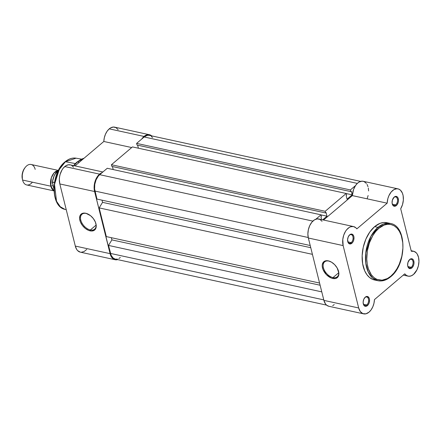 <?xml version="1.0" encoding="UTF-8"?>
<svg xmlns="http://www.w3.org/2000/svg" width="441" height="441" viewBox="0 0 441 441"><rect width="100%" height="100%" fill="white"/><g stroke="black" fill="none" stroke-linecap="round" stroke-linejoin="round"><path stroke-width="0.66" d="M364.916 297.587A4.382 2.696 102.3 0 0 364.509 297.984A4.382 2.696 -77.7 0 1 364.916 297.587A4.382 2.696 -77.7 0 1 366.774 297.002A4.382 2.696 -77.7 0 1 368.632 300.404A4.382 2.696 -77.7 0 1 366.763 304.979L367.403 305.641A5.038 3.098 -77.7 0 1 363.312 303.959A5.038 3.098 -77.7 0 1 364.657 297.796A5.038 3.098 -77.7 0 1 365.286 297.14L363.781 299.285L363.136 302.14L363.577 304.742L364.415 305.889L365.539 306.352L366.791 306.065L368.483 304.334L369.238 302.581L369.525 299.704L369.111 298.044L367.739 296.572L366.526 296.484L365.286 297.14A5.038 3.098 -77.7 0 1 369.376 298.822A5.038 3.098 -77.7 0 1 367.403 305.641L366.763 304.979A4.382 2.696 -77.7 0 1 364.905 305.563A4.382 2.696 -77.7 0 1 363.263 303.728A4.382 2.696 102.3 0 0 366.763 304.979L363.461 304.262L366.763 304.979A4.382 2.696 102.3 0 0 368.478 299.048A4.382 2.696 102.3 0 0 364.916 297.587M409.391 259.887A4.382 2.696 102.3 0 0 408.989 260.284A4.382 2.696 -77.7 0 1 409.391 259.887A4.382 2.696 -77.7 0 1 411.249 259.297A4.382 2.696 -77.7 0 1 413.107 262.704A4.382 2.696 -77.7 0 1 411.238 267.279L411.877 267.941A5.038 3.098 -77.7 0 1 407.787 266.259A5.038 3.098 -77.7 0 1 409.132 260.096A5.038 3.098 -77.7 0 1 409.761 259.44L407.925 262.505L407.638 265.383L408.427 267.693L410.014 268.652L411.266 268.36L412.451 267.362L413.713 264.881L414.027 262.946L413.586 260.344L412.748 259.198L411.624 258.729L409.761 259.44A5.038 3.098 -77.7 0 1 413.851 261.122A5.038 3.098 -77.7 0 1 411.877 267.941L411.238 267.279A4.382 2.696 -77.7 0 1 409.38 267.863A4.382 2.696 -77.7 0 1 407.738 266.028A4.382 2.696 102.3 0 0 411.238 267.279L407.942 266.562L411.238 267.279A4.382 2.696 102.3 0 0 412.952 261.348A4.382 2.696 102.3 0 0 409.391 259.887M393.841 197.513A4.382 2.696 102.3 0 0 393.438 197.915A4.382 2.696 -77.7 0 1 393.841 197.513A4.382 2.696 -77.7 0 1 395.698 196.929A4.382 2.696 -77.7 0 1 397.556 200.33A4.382 2.696 -77.7 0 1 395.687 204.911L396.327 205.572A5.038 3.098 -77.7 0 1 392.236 203.891A5.038 3.098 -77.7 0 1 393.581 197.722A5.038 3.098 -77.7 0 1 394.21 197.072L392.374 200.131L392.088 203.014L392.876 205.319L394.463 206.283L395.715 205.991L396.9 204.988L398.162 202.513L398.477 200.572L398.036 197.97L397.198 196.824L395.45 196.41L394.21 197.072A5.038 3.098 -77.7 0 1 398.3 198.753A5.038 3.098 -77.7 0 1 396.327 205.572L395.687 204.911A4.382 2.696 -77.7 0 1 393.83 205.495A4.382 2.696 -77.7 0 1 392.187 203.659A4.382 2.696 102.3 0 0 395.687 204.911L392.385 204.194L395.687 204.911A4.382 2.696 102.3 0 0 397.402 198.974A4.382 2.696 102.3 0 0 393.841 197.513M349.366 235.213A4.382 2.696 102.3 0 0 348.958 235.615A4.382 2.696 -77.7 0 1 349.366 235.213A4.382 2.696 -77.7 0 1 351.223 234.629A4.382 2.696 -77.7 0 1 353.081 238.03A4.382 2.696 -77.7 0 1 351.212 242.611L351.852 243.272A5.038 3.098 -77.7 0 1 347.762 241.591A5.038 3.098 -77.7 0 1 349.107 235.428A5.038 3.098 -77.7 0 1 349.735 234.772L348.23 236.916L347.585 239.766L348.396 243.024L349.989 243.983L351.852 243.272L352.932 241.966L353.688 240.213L353.974 237.33L353.561 235.67L352.188 234.199L350.975 234.11L349.735 234.772A5.038 3.098 -77.7 0 1 353.825 236.453A5.038 3.098 -77.7 0 1 351.852 243.272L351.212 242.611A4.382 2.696 -77.7 0 1 349.355 243.195A4.382 2.696 -77.7 0 1 347.706 241.359A4.382 2.696 102.3 0 0 351.212 242.611L347.91 241.894L351.212 242.611A4.382 2.696 102.3 0 0 352.927 236.679A4.382 2.696 102.3 0 0 349.366 235.213M332.994 277.587A9.779 6.014 -130.3 0 0 338.528 271.198A9.779 6.014 49.7 0 1 337.26 276.799A9.779 6.014 49.7 0 1 332.994 277.587L338.738 272.72L332.994 277.587A9.779 6.014 49.7 0 1 324.51 270.526A9.779 6.014 49.7 0 1 324.615 261.877A9.779 6.014 49.7 0 1 328.881 261.089L328.347 260.868A10.435 6.417 49.7 0 1 330.133 261.452A10.435 6.417 49.7 0 1 338.583 271.424A10.435 6.417 49.7 0 1 332.74 278.475L332.994 277.587L332.74 278.475L331.125 277.962L326.412 274.66L323.082 269.671L322.228 266.237L322.272 264.683L323.303 262.208L324.251 261.381L325.436 260.868L328.347 260.868L331.593 262.208L334.675 264.683L337.133 267.919L338.859 273.106L338.451 276.016L337.784 277.135L335.651 278.475L332.74 278.475A10.435 6.417 49.7 0 1 322.503 267.919A10.435 6.417 49.7 0 1 328.347 260.868L328.881 261.089A9.779 6.014 49.7 0 1 330.348 261.546A9.779 6.014 -130.3 0 0 328.881 261.089A9.779 6.014 -130.3 0 0 323.402 267.698A9.779 6.014 -130.3 0 0 332.994 277.587M387.226 222.76L383.681 222.501L380.026 223.355L374.641 226.63A29.31 18.02 102.3 0 1 387.044 222.722L390.373 223.444C407.197 225.842 406.927 264.368 390.698 276.733A0.915 0.562 -130.3 0 0 390.814 276.193C386.057 281.391 372.413 284.247 367.755 266.717C363.571 248.785 373.632 231.553 378.869 228.278C383.626 223.08 397.269 220.224 401.922 237.754C406.111 255.686 396.051 272.918 390.814 276.193A0.915 0.562 49.7 0 1 390.698 276.733A0.915 0.562 49.7 0 1 390.296 276.81A29.31 18.02 -77.7 0 1 377.898 280.719A29.31 18.02 -77.7 0 1 365.451 257.974A29.31 18.02 -77.7 0 1 377.97 227.352A0.915 0.562 49.7 0 1 378.869 228.278L384.083 225.108L387.622 224.282L391.057 224.53L394.254 225.847L397.087 228.173L399.452 231.426L401.255 235.477L402.76 242.71L402.909 248.024L401.834 256.238L399.298 264.109L396.894 268.828L394.028 272.907L390.814 276.193L387.363 278.558L382.055 280.189L376.983 279.412L373.957 277.582L371.344 274.782L368.422 268.993L367.254 264.297L366.758 259.137L367.32 250.968L369.387 242.903L372.783 235.643L375.649 231.564L378.869 228.278A0.915 0.562 -130.3 0 0 377.97 227.352A29.31 18.02 -77.7 0 1 390.373 223.444L383.4 224.061L377.97 227.352L374.641 226.63L377.97 227.352L370.964 236.227L365.732 253.073L365.776 263.15L368.252 272.025L372.656 278.045L377.898 280.719L374.569 279.996A29.31 18.02 102.3 0 1 362.127 257.246A29.31 18.02 102.3 0 1 374.641 226.63L369.79 232.032L365.881 239.099L363.263 247.225L362.155 255.703L362.656 263.806L364.713 270.84L366.873 274.627L369.569 277.521L372.695 279.412L374.387 279.952M366.41 183.434L364.012 181.532L362.127 181.168L359.156 182.023L357.249 183.484L355.534 185.556L353.544 189.536L352.365 195.611L387.154 203.185A12.756 7.844 -77.7 0 1 397.986 188.858A12.756 7.844 -77.7 0 1 400.698 208.753L411.293 251.254A12.756 7.844 -77.7 0 1 413.537 251.227A12.756 7.844 -77.7 0 1 418.95 261.127A12.756 7.844 -77.7 0 1 413.504 274.456L411.166 275.879L408.796 276.259L406.602 275.559L404.766 273.839L374.459 299.604A12.756 7.844 -77.7 0 1 369.029 312.156L365.898 313.821L362.833 313.612L360.303 311.555L358.682 307.961L323.898 300.382A12.756 7.844 102.3 0 0 328.843 306.28L363.627 313.86A12.756 7.844 -77.7 0 1 358.682 307.961L343.131 245.587L342.784 239.441L343.726 235.174L345.501 231.36L346.637 229.767L349.239 227.435L350.628 226.768L353.379 226.531L355.826 227.754L356.846 228.879L387.154 203.185L387.865 198.593L388.901 195.694L391.145 192.028L393.94 189.602L396.917 188.742L398.796 189.112L400.472 190.209L402.368 193.064L403.118 195.617L403.355 200.027L402.512 204.607L400.698 208.753L411.293 251.254L414 251.353L416.332 252.891L417.274 254.148L418.559 257.467L418.944 261.507L418.382 265.802L416.938 269.853L413.504 274.456A12.756 7.844 -77.7 0 1 408.107 276.16A12.756 7.844 -77.7 0 1 404.766 273.839L374.459 299.604L373.962 303.27L372.816 306.776L371.124 309.825L369.029 312.156A12.756 7.844 -77.7 0 1 363.627 313.86M367.215 198.494L368.119 195.523M368.61 190.931L368.334 188.037M368.014 186.708L367.044 184.393M322.057 221.299L319.874 219.386L317.233 218.89L314.45 219.861L311.848 222.192L309.736 225.605L308.358 229.706L307.873 234.011L308.347 238.013L343.131 245.587A12.756 7.844 -77.7 0 1 345.038 232.159A12.756 7.844 -77.7 0 1 353.506 226.558A12.756 7.844 -77.7 0 1 356.846 228.879L387.154 203.185L352.365 195.611L323.556 220.031L352.365 195.611A12.756 7.844 102.3 0 1 363.197 181.279L397.986 188.858M353.506 226.558L318.722 218.979A12.756 7.844 102.3 0 0 310.255 224.585A12.756 7.844 102.3 0 0 308.347 238.013L323.898 300.382L325.519 303.976L326.687 305.227L328.876 306.291M332.696 305.641L334.239 304.582M358.682 307.961L343.131 245.587L308.347 238.013L323.898 300.382L358.682 307.961M148.65 135.271L147.156 135.393L144.174 136.98L357.331 183.401L144.174 136.98L136.616 143.386L144.174 136.98A12.105 7.442 102.3 0 1 149.295 135.365L360.633 181.389M355.512 185.589L350.38 189.939L136.616 143.386L350.38 189.939L350.793 191.598L137.03 145.039L136.616 143.386L137.03 145.039L350.793 191.598L351.262 191.196L350.793 191.598L350.38 189.939L355.512 185.589M351.262 191.196L352.172 194.839L346.224 193.544L352.172 194.839L347.056 199.178L346.146 195.534L347.056 199.178L352.172 194.839L351.262 191.196M138.397 148.215L137.636 145.172L138.397 148.215M346.146 195.534L346.62 195.131L346.207 193.478L346.62 195.131L346.146 195.534M132.449 146.919L346.207 193.478L325.188 211.294L111.43 164.736L132.449 146.919L346.207 193.478L325.188 211.294L325.601 212.948L111.843 166.395L111.43 164.736L325.188 211.294L325.601 212.948L111.843 166.395L111.43 164.736L132.449 146.919M326.075 212.545L325.601 212.948L326.075 212.545L326.985 216.189L321.031 214.894L326.985 216.189L322.674 219.844L326.985 216.189L326.075 212.545M113.205 169.57L112.449 166.527L113.205 169.57M320.96 216.884L321.638 219.618L320.96 216.884L321.428 216.487L321.015 214.828L321.428 216.487L320.96 216.884M107.257 168.275L321.015 214.828L315.888 219.177L321.015 214.828L107.257 168.275L99.699 174.68L107.257 168.275M312.856 221.101L99.699 174.68A12.105 7.442 102.3 0 0 94.964 191.063L308.226 237.512L94.964 191.063L96.959 199.067L310.216 245.51L96.959 199.067L94.606 188.952L94.776 184.349L96.083 179.829L98.326 176.08L99.699 174.68L312.856 221.101M310.762 247.699L102.549 202.353L102.003 200.164L102.549 202.353L310.762 247.699M312.415 254.341L99.164 207.898L102.549 202.353L99.164 207.898L106.32 236.596L319.576 283.045L106.32 236.596L99.164 207.898L312.415 254.341M111.358 237.699L111.904 239.887L320.122 285.233L111.904 239.887L108.519 245.428L111.904 239.887L111.358 237.699M115.255 259.093L113.155 258.068L111.154 255.306L108.519 245.428L321.776 291.876L108.519 245.428L110.515 253.432L323.771 299.88L110.515 253.432A12.105 7.442 102.3 0 0 115.222 259.088L326.56 305.117M152.476 137.581L151.362 136.385M115.867 259.181L117.361 259.06M118.872 258.481L120.343 257.472M86.249 213.461A9.779 6.014 -130.3 0 0 80.769 220.07A9.779 6.014 -130.3 0 0 90.361 229.965L90.107 230.852A10.435 6.417 49.7 0 1 79.871 220.296A10.435 6.417 49.7 0 1 85.714 213.246L86.249 213.461A9.779 6.014 49.7 0 1 87.715 213.924A9.779 6.014 -130.3 0 0 86.249 213.461L90.554 215.699L93.376 218.615L95.366 222.049L96.226 225.483L95.818 228.394L94.203 230.34L91.634 231.023L88.492 230.34L85.267 228.394L82.445 225.483L80.449 222.049L79.595 218.609L80.003 215.699L81.618 213.753L84.187 213.069L85.714 213.246A10.435 6.417 49.7 0 1 87.5 213.83A10.435 6.417 49.7 0 1 95.951 223.796A10.435 6.417 49.7 0 1 90.107 230.852L90.361 229.965A9.779 6.014 49.7 0 1 81.877 222.903A9.779 6.014 49.7 0 1 81.982 214.254A9.779 6.014 49.7 0 1 86.249 213.461M96.105 225.092L90.361 229.965L96.105 225.092M64.932 162.387A0.915 0.562 49.7 0 1 65.042 161.847A0.915 0.562 49.7 0 1 65.417 161.764L76.056 158.181A26.201 16.108 102.3 0 0 65.417 161.764L75.394 163.556L65.417 161.764A26.201 16.108 102.3 0 0 54.232 188.776A26.201 16.108 102.3 0 0 64.91 209.365L60.301 206.752L56.509 201.212L54.53 184.338L59.226 169.559L65.417 161.764A0.915 0.562 -130.3 0 0 65.042 161.847C68.625 158.837 72.296 157.619 76.056 158.181L81.502 159.107M77.043 162.029L73.586 165.59A29.04 17.855 -77.7 0 1 77.043 162.029A0.915 0.562 49.7 0 1 77.087 161.985A0.915 0.562 49.7 0 1 77.484 161.913L84.038 158.247A29.31 18.02 102.3 0 0 77.484 161.913L79.259 162.299L77.484 161.913A29.31 18.02 102.3 0 0 73.873 165.656L77.484 161.913A0.915 0.562 -130.3 0 0 77.087 161.985A0.915 0.562 -130.3 0 0 77.043 162.029A29.04 17.855 -77.7 0 1 77.136 161.946M70.615 164.967L68.311 164.802L65.93 165.717L63.322 168.038L62.027 169.89L60.114 174.371L59.574 176.83L59.337 179.311L59.816 183.941L94.6 191.515A12.756 7.844 -77.7 0 1 99.561 174.129L64.777 166.549A12.756 7.844 102.3 0 0 59.816 183.941L75.306 246.067L76.635 249.358L77.599 250.593L80.317 252.153M103.817 141.478L131.705 147.553L103.817 141.478L75.009 165.904L103.817 141.478A12.756 7.844 102.3 0 1 109.252 128.849L107.141 131.197L105.443 134.268L104.302 137.796L103.817 141.478M118.127 129.665L115.989 127.653L113.381 127.041L110.603 127.896L109.252 128.849A12.756 7.844 102.3 0 1 114.649 127.146L149.438 134.726A12.756 7.844 -77.7 0 0 144.036 136.429L141.748 139.036A12.756 7.844 -77.7 0 1 144.036 136.429L109.252 128.849L144.036 136.429L146.776 134.863L148.165 134.621L149.51 134.742L151.919 136.071M115.084 259.727A12.756 7.844 -77.7 0 1 110.09 253.647L75.306 246.067A12.756 7.844 102.3 0 0 80.295 252.153L115.084 259.727A12.756 7.844 -77.7 0 0 117.642 259.617L116.088 259.837L113.502 259.082L111.424 256.932L110.652 255.411L94.6 191.515L94.126 186.885L94.357 184.41L95.73 179.603L98.106 175.617L99.561 174.129L102.125 172.624A12.756 7.844 -77.7 0 0 99.561 174.129L64.777 166.549A12.756 7.844 102.3 0 1 70.174 164.851L102.891 171.973M73.509 167.167L71.679 165.452M81.304 252.263L84.093 251.541L86.75 249.424M60.742 167.051L57.374 173.148L55.114 180.154L54.16 187.469L54.59 194.464M149.438 134.726A12.756 7.844 -77.7 0 1 151.721 135.894M94.6 191.515L59.816 183.941L75.306 246.067L110.09 253.647L94.6 191.515M95.89 223.57A9.779 6.014 49.7 0 1 94.628 229.177A9.779 6.014 49.7 0 1 90.361 229.965A9.779 6.014 -130.3 0 0 95.89 223.57M50.842 186.201L51.294 177.866L54.023 172.927L57.953 170.584A10.468 6.433 -77.7 0 0 50.842 186.201A2.128 1.053 166 0 1 53.141 185.865A2.128 1.053 -14 0 0 50.842 186.201L22.585 180.049L50.842 186.201L53.962 190.755A10.468 6.433 -77.7 0 1 50.842 186.201M58.218 170.386L31.107 164.482A10.468 6.433 102.3 0 0 24.172 169.057A10.468 6.433 102.3 0 0 22.585 180.049A10.468 6.433 -77.7 0 1 25.374 167.238A10.468 6.433 -77.7 0 1 35.181 169.372M24.922 167.806L23.219 170.65L22.226 174.085L22.37 179.184A9.195 5.65 102.3 0 1 24.817 167.933L25.374 167.238M55.61 173.236L54.011 176.025L52.54 180.937M52.396 181.99L53.923 188.996L52.286 182.249L54.475 182.425L52.462 181.99A12.756 7.844 -77.7 0 1 58.515 170.265A12.756 7.844 102.3 0 0 52.462 181.99M32.391 182.183A10.468 6.433 -77.7 0 1 22.585 180.049A10.468 6.433 102.3 0 0 26.653 184.939L53.973 190.887M52.336 182.64L52.325 182.061M330.552 261.634L330.133 261.452M408.085 276.154L403.272 275.107M413.537 251.227L411.161 250.709M390.698 276.733C386.509 280.239 382.242 281.567 377.898 280.719M73.421 165.794L77.081 161.985L84.154 158.148M66.244 209.718L64.91 209.365C50.197 206.542 50.765 172.751 65.042 161.841M87.919 214.012L87.5 213.83M52.292 182.199L54.386 175.044L58.581 170.138"/></g></svg>
